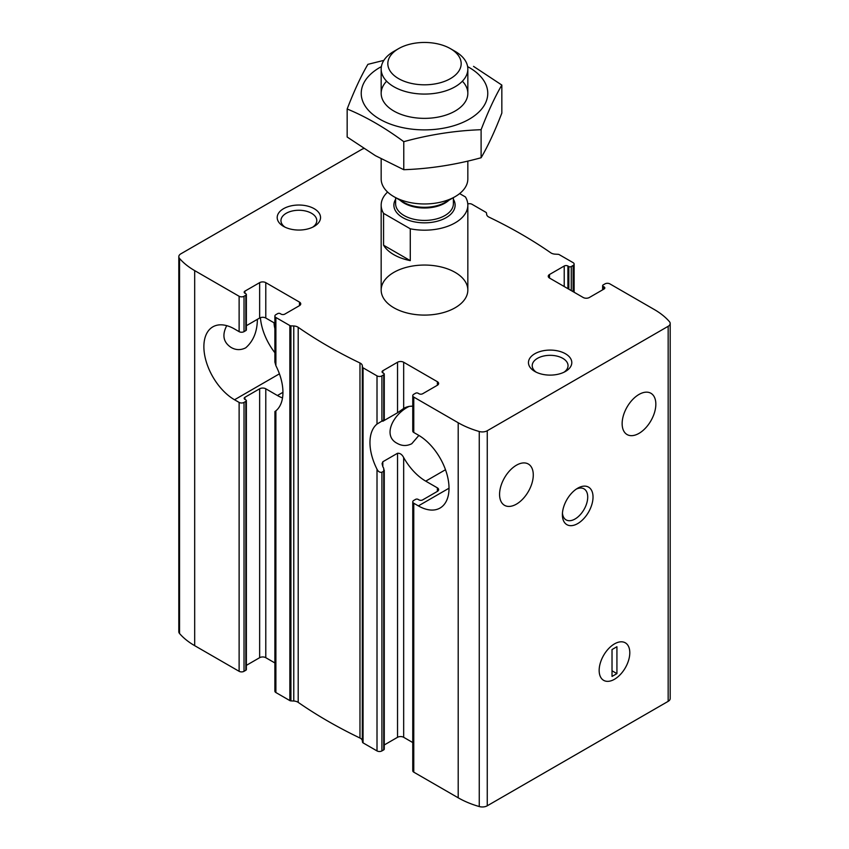 <?xml version="1.0" encoding="UTF-8"?>
<svg xmlns="http://www.w3.org/2000/svg" width="849" height="849" viewBox="0 0 849 849"><rect width="100%" height="100%" fill="white"/><g stroke="black" fill="none" stroke-linecap="round" stroke-linejoin="round"><path stroke-width="1.27" d="M567.907 288.66L567.907 266.013L568.819 266.544A1.73 0.998 0 0 0 571.271 266.544L573.107 265.482A3.47 2.006 0 0 0 574.126 264.071A3.47 2.006 0 0 0 573.107 262.649L559.151 254.594A1.73 0.998 0 0 0 558.08 254.307L555.225 254.159A6.495 3.757 0 0 1 550.799 252.822A476.671 275.203 0 0 0 489.024 217.153A6.495 3.757 0 0 1 486.7 214.595L486.456 212.95A1.73 0.998 0 0 0 485.946 212.335L471.991 204.269A3.47 2.006 0 0 0 467.788 203.962M549.515 278.048L549.515 274.503A4.33 2.505 0 0 0 548.252 276.275A4.33 2.505 0 0 0 549.515 278.048L583.221 297.5A4.33 2.505 0 0 0 589.355 297.5L604.064 289.01A2.6 1.496 0 0 0 604.817 287.949A2.6 1.496 0 0 0 604.064 286.888L603.14 286.357A1.73 0.998 0 0 1 602.631 285.657A1.73 0.998 0 0 1 603.14 284.946L604.976 283.884A3.47 2.006 0 0 1 609.879 283.884L654.314 309.535A80.602 46.536 0 0 1 669.458 321.686A6.93 4.001 0 0 1 670.19 323.48A6.93 4.001 0 0 1 668.163 326.303L487.252 430.751A6.93 4.001 0 0 1 479.261 431.504A80.602 46.536 0 0 1 458.205 422.76L413.771 397.099A3.47 2.006 0 0 1 412.763 395.687A3.47 2.006 0 0 1 413.771 394.276L415.617 393.214A1.73 0.998 0 0 1 418.069 393.214L418.982 393.745A2.6 1.496 0 0 0 422.664 393.745L437.373 385.255A4.33 2.505 0 0 0 438.636 383.483A4.33 2.505 0 0 0 437.373 381.71L403.668 362.247A4.33 2.505 0 0 0 397.534 362.247L382.825 370.748A2.6 1.496 0 0 0 382.071 371.809A2.6 1.496 0 0 0 382.825 372.87L382.825 370.748M638.989 433.372A23.836 13.764 -60 0 1 627.071 434.55A23.836 13.764 -60 0 1 627.071 407.032A23.836 13.764 -60 0 1 650.907 393.267A23.836 13.764 -60 0 1 654.558 412.37A23.836 13.764 -60 0 1 638.989 433.372M567.907 266.013A2.6 1.496 0 0 0 564.224 266.013L549.515 274.503M275.893 411.033C274.556 411.882 274.556 411.807 275.893 410.831A43.331 25.014 -120 0 0 275.893 365.686L274.885 362.056L274.874 316.083A3.47 2.006 0 0 1 275.893 314.661L277.729 313.599A1.73 0.998 0 0 1 280.181 313.599L281.093 314.13A2.6 1.496 0 0 0 284.776 314.13L299.485 305.64A4.33 2.505 0 0 0 300.748 303.878A4.33 2.505 0 0 0 299.485 302.106L265.779 282.643A4.33 2.505 0 0 0 259.645 282.643L244.937 291.133A2.6 1.496 0 0 0 244.183 292.194A2.6 1.496 0 0 0 244.937 293.255L244.937 291.133M274.874 316.083A3.47 2.006 0 0 0 275.893 317.494L289.849 325.549A1.73 0.998 0 0 0 290.92 325.846L293.775 325.984A6.495 3.757 0 0 1 298.201 327.321A476.671 275.203 0 0 0 359.976 362.99A6.495 3.757 0 0 1 362.3 365.548L362.544 367.192A1.73 0.998 0 0 0 363.054 367.819L377.009 375.874A3.47 2.006 0 0 0 381.912 375.874L383.748 374.812A1.73 0.998 0 0 0 384.257 374.101A1.73 0.998 0 0 0 383.748 373.401L382.825 372.87M274.057 322.811A23.836 13.764 -120 0 0 274.874 328.574M412.763 406.215A43.331 25.014 -120 0 0 404.06 408.22A43.331 25.014 -120 0 0 403.668 408.465L397.534 412.763L382.825 421.253L382.825 420.637A43.331 25.014 60 0 1 383.748 419.979L377.009 424.065A43.331 25.014 -120 0 0 377.009 469.21C378.187 471.63 379.821 472.649 381.912 472.246L383.748 471.184L383.748 468.34A43.331 25.014 60 0 1 382.825 466.621L382.825 461.76L382.071 463.681L382.825 466.621M257.385 319.33C257.236 331.672 253.342 341.171 245.701 347.835C240.745 350.308 235.895 350.191 231.151 347.485C223.34 342.37 221.865 335.09 226.725 325.655M418.875 435.431L411.776 443.719C406.83 446.192 401.97 446.075 397.226 443.369C381.976 435.707 393.416 413.941 409.069 406.438M274.874 662.942L265.779 657.688A4.33 2.505 0 0 0 259.645 657.688L259.645 388.789A4.33 2.505 180 0 1 265.779 388.789L277.421 395.517A43.331 25.014 -120 0 0 282.515 397.958M274.874 323.278L265.779 318.025A4.33 2.505 0 0 0 259.645 318.025L246.369 325.698M363.85 148.564A6.93 4.001 0 0 0 361.748 149.403L180.837 253.84A6.93 4.001 0 0 0 178.81 256.674L178.81 631.72A6.93 4.001 0 0 0 179.542 633.503A80.602 46.536 0 0 0 194.686 645.664L239.121 671.315A3.47 2.006 0 0 0 244.024 671.315L244.024 402.415A3.47 2.006 180 0 1 239.121 402.415L234.526 399.762A43.331 25.014 -120 0 1 206.211 361.568A43.331 25.014 -120 0 1 212.855 326.844A43.331 25.014 -120 0 1 234.526 328.998L239.121 331.651A3.47 2.006 0 0 0 244.024 331.651L244.024 296.269L245.86 295.208A1.73 0.998 0 0 0 246.369 294.497A1.73 0.998 0 0 0 245.86 293.786L244.937 293.255M178.81 256.674A6.93 4.001 0 0 0 179.542 258.457A80.602 46.536 0 0 0 194.686 270.619L239.121 296.269A3.47 2.006 0 0 0 244.024 296.269M246.369 294.497L246.369 329.879A1.73 0.998 0 0 1 245.86 330.59L244.024 331.651M244.024 402.415L245.86 401.354A1.73 0.998 180 0 0 246.369 400.643A1.73 0.998 180 0 0 245.86 399.932L244.937 399.401A2.6 1.496 180 0 1 244.183 398.34A2.6 1.496 180 0 1 244.937 397.279L259.645 388.789M244.024 671.315L245.86 670.254A1.73 0.998 0 0 0 246.369 669.543L246.369 400.643M246.369 665.361L259.645 657.688M384.257 744.966L397.534 737.303A4.33 2.505 0 0 1 403.668 737.303L403.668 457.569A43.331 25.014 -120 0 0 425.72 481.139L437.373 487.857A4.33 2.505 180 0 1 438.636 489.629A4.33 2.505 180 0 1 437.373 491.391L422.664 499.891A2.6 1.496 180 0 1 418.982 499.891L418.069 499.361A1.73 0.998 180 0 0 415.617 499.361L413.771 500.422A3.47 2.006 180 0 0 412.763 501.833A3.47 2.006 180 0 0 413.771 503.245L418.377 505.898A43.331 25.014 -120 0 0 440.037 508.052A43.331 25.014 -120 0 0 446.68 473.328A43.331 25.014 -120 0 0 418.377 435.134L413.771 432.481L413.771 397.099M412.763 501.833L412.763 770.733A3.47 2.006 0 0 0 413.771 772.155L458.205 797.805A80.602 46.536 0 0 0 479.261 806.55A6.93 4.001 0 0 0 487.252 805.797L668.163 701.348A6.93 4.001 0 0 0 670.19 698.525L670.19 323.48M412.763 395.687L412.763 431.069A3.47 2.006 0 0 0 413.771 432.481M516.425 504.136A23.836 13.764 -60 0 1 504.508 505.314A23.836 13.764 -60 0 1 504.508 477.796A23.836 13.764 -60 0 1 528.343 464.032A23.836 13.764 -60 0 1 531.994 483.134A23.836 13.764 -60 0 1 516.425 504.136M403.668 457.569C402.086 454.512 400.049 453.069 397.534 453.27L382.825 461.76M403.668 737.303L412.763 742.557M274.917 411.616L274.874 691.128A3.47 2.006 0 0 0 275.893 692.54L289.849 700.595A1.73 0.998 0 0 0 290.92 700.892L293.775 701.03A6.495 3.757 0 0 1 298.201 702.367A476.671 275.203 0 0 0 359.976 738.036A6.495 3.757 0 0 1 362.3 740.593L362.544 742.249A1.73 0.998 0 0 0 363.054 742.864L377.009 750.919A3.47 2.006 0 0 0 381.912 750.919L383.748 749.858A1.73 0.998 0 0 0 384.257 749.158L384.257 470.07M314.194 208.695A21.671 12.512 180 0 1 314.194 226.386A21.671 12.512 180 0 1 283.545 226.386A21.671 12.512 180 0 1 283.545 208.695A21.671 12.512 180 0 1 314.194 208.695M565.455 353.757A21.671 12.512 180 0 1 565.455 371.448A21.671 12.512 180 0 1 534.806 371.448A21.671 12.512 180 0 1 534.806 353.757A21.671 12.512 180 0 1 565.455 353.757M455.138 272.38A43.331 25.014 180 0 1 467.831 290.071A43.331 25.014 180 0 1 424.5 315.096A43.331 25.014 180 0 1 381.169 290.071A43.331 25.014 180 0 1 407.913 266.957A43.331 25.014 180 0 1 455.138 272.38M614.474 679.274A21.671 12.512 -60 0 1 599.161 670.423A21.671 12.512 -60 0 1 614.474 643.892A21.671 12.512 -60 0 1 629.799 652.732A21.671 12.512 -60 0 1 614.474 679.274A21.671 12.512 -60 0 1 603.639 680.346A21.671 12.512 -60 0 1 603.639 655.332A21.671 12.512 -60 0 1 625.31 642.82A21.671 12.512 -60 0 1 628.631 660.182A21.671 12.512 -60 0 1 614.474 679.274M577.702 523.589A21.671 12.512 -60 0 1 562.388 514.749A21.671 12.512 -60 0 1 577.702 488.207A21.671 12.512 -60 0 1 593.026 497.058A21.671 12.512 -60 0 1 577.702 523.589M576.312 489.088A17.914 10.347 -60 0 1 584.006 488.854A17.914 10.347 -60 0 1 586.755 503.213A17.914 10.347 -60 0 1 575.049 518.994A17.914 10.347 -60 0 1 566.092 519.885A17.914 10.347 -60 0 1 562.452 513.104M536.26 372.212A17.914 10.347 180 0 1 532.217 365.675A17.914 10.347 180 0 1 543.275 356.113A17.914 10.347 180 0 1 562.802 358.352A17.914 10.347 180 0 1 568.045 365.675A17.914 10.347 180 0 1 564.001 372.212M284.999 227.15A17.914 10.347 180 0 1 280.955 220.602A17.914 10.347 180 0 1 292.014 211.051A17.914 10.347 180 0 1 311.541 213.29A17.914 10.347 180 0 1 316.783 220.602A17.914 10.347 180 0 1 312.74 227.15M260.41 317.675A43.331 25.014 -120 0 0 274.874 352.728M612.023 676.441L616.926 673.618L616.926 646.726L612.023 649.549L612.023 676.441M612.023 670.784L616.926 673.618M459.627 193.593L465.432 196.947A43.331 25.014 180 0 1 467.831 205.161A43.331 25.014 180 0 1 410.279 228.795L410.279 260.632A43.331 25.014 0 0 1 383.568 245.212L410.279 260.632M410.279 228.795L383.568 213.364A43.331 25.014 180 0 1 381.169 205.161A43.331 25.014 180 0 1 387.59 192.054M383.568 213.364L383.568 245.212M450.437 78.607A36.687 21.183 180 0 1 398.563 78.607A36.687 21.183 180 0 1 398.563 48.658A36.687 21.183 180 0 1 450.437 48.658A36.687 21.183 180 0 1 450.437 78.607M450.437 48.658L455.138 51.364A43.331 25.014 180 0 1 467.831 69.056A43.331 25.014 180 0 1 455.138 86.747A43.331 25.014 180 0 1 407.913 92.17A43.331 25.014 180 0 1 381.169 69.056A43.331 25.014 180 0 1 393.862 51.364L398.563 48.658M467.831 161.087L467.831 178.948A43.331 25.014 180 0 1 455.138 196.639A43.331 25.014 180 0 1 393.862 196.639A43.331 25.014 180 0 1 381.169 178.948L381.169 158.89M445.29 202.327L455.138 196.639L445.29 202.327A29.397 16.969 180 0 1 403.71 202.327L393.862 196.639M462.387 81.207A43.331 25.014 180 0 1 455.138 111.039A43.331 25.014 180 0 1 393.862 111.039L393.862 111.039A43.331 25.014 180 0 1 386.613 81.207M467.629 66.625A63.272 36.528 180 0 1 469.232 67.527A63.272 36.528 180 0 1 468.712 119.486A63.272 36.528 180 0 1 378.718 118.563A63.272 36.528 180 0 1 381.371 66.625M383.854 60.375L367.893 64.344C360.984 76.134 354.075 91.013 347.167 108.99C365.802 116.663 384.671 127.552 403.774 141.677C429.552 134.598 455.329 130.608 481.107 129.706C488.016 111.739 494.925 96.85 501.833 85.059L473.53 66.371M501.833 85.059L501.833 113.097C494.925 131.064 488.016 145.954 481.107 157.744C455.329 164.823 429.552 168.813 403.774 169.704L375.47 155.707L347.167 137.018L347.167 108.99M481.107 129.706L481.107 157.744M403.774 141.677L403.774 169.704M604.064 289.01L604.064 286.888M603.14 289.541L603.14 286.357M573.107 291.663L573.107 265.482M571.271 290.602L571.271 266.544M568.819 289.191L568.819 266.544M564.224 286.538L564.224 266.013M275.893 365.686L275.893 317.494M381.912 421.03L381.912 375.874M377.009 424.065L377.009 375.874M383.748 419.968L383.748 374.812M397.534 412.763L397.534 362.247M265.779 657.688L265.779 388.789M265.779 318.025L265.779 282.643M259.645 318.025L259.645 282.643M239.121 671.315L239.121 402.415M239.121 331.651L239.121 296.269M245.86 330.59L245.86 295.208M245.86 670.254L245.86 401.354M244.937 399.401L244.937 397.279M437.373 491.391L437.373 487.857M437.373 385.255L437.373 381.71M413.771 772.155L413.771 503.245M397.534 737.303L397.534 453.27M403.668 408.465L403.668 362.247M299.485 305.64L299.485 302.106M194.686 645.664L194.686 270.619M458.205 797.805L458.205 422.76M363.054 742.864L363.054 367.819M377.009 750.919L377.009 469.21M668.163 701.348L668.163 326.303M487.252 805.797L487.252 430.751M275.893 692.54L275.893 410.831M289.849 700.595L289.849 325.549M362.544 742.249L362.544 367.192M362.3 740.593L362.3 365.548M359.976 738.036L359.976 362.99M298.201 702.367L298.201 327.321M293.775 701.03L293.775 325.984M290.92 700.892L290.92 325.846M479.261 806.55L479.261 431.504M381.912 750.919L381.912 472.246M383.748 749.858L383.748 471.184M179.542 633.503L179.542 258.457M445.492 469.72L425.72 481.139M449.015 488.207L418.377 505.898M279.417 373.836L234.526 399.762M282.94 392.323L277.421 395.517M453.387 199.292A30.617 17.68 180 0 1 446.149 217.662A30.617 17.68 180 0 1 408.189 220.124A30.617 17.68 180 0 1 395.613 199.292M448.951 200.215A28.887 16.683 180 0 1 444.929 203.123A28.887 16.683 180 0 1 400.049 200.215M453.387 197.647L453.387 203.739A28.887 16.683 180 0 1 444.929 215.54A28.887 16.683 180 0 1 413.442 219.148A28.887 16.683 180 0 1 395.613 203.739L395.613 197.647M602.631 289.838L602.631 285.657M574.126 292.258L574.126 264.071M384.257 419.671L384.257 374.101M381.169 205.161L381.169 290.071M467.831 205.161L467.831 290.071M381.169 69.056L381.169 93.348M467.831 69.056L467.831 93.348"/></g></svg>

